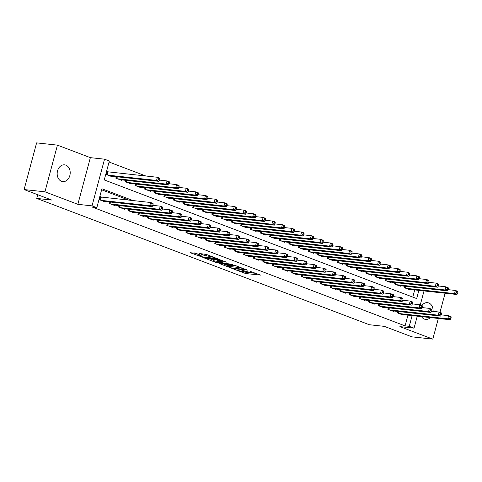 <?xml version="1.0" encoding="UTF-8"?>
<svg xmlns="http://www.w3.org/2000/svg" width="482" height="482" viewBox="0 0 482 482"><rect width="100%" height="100%" fill="white"/><g stroke="black" fill="none" stroke-linecap="round" stroke-linejoin="round"><path stroke-width="0.72" d="M233.722 269.083L245.597 273.523L260.629 275.102L250.327 271.414A4.133 0.518 -165 0 1 251.7 272.197A4.133 0.518 -165 0 1 250.724 272.276L249.501 272.143A4.133 0.518 -165 0 1 243.862 270.709L241.331 269.908L242.717 270.589A4.133 0.518 -165 0 1 244.091 271.372A4.133 0.518 -165 0 1 243.121 271.45L241.892 271.318A4.133 0.518 -165 0 1 236.252 269.884L233.722 269.083M61.521 181.298A8.423 6.495 96.2 0 0 62.774 181.6A8.423 6.495 96.2 0 0 70.017 174.755A8.423 6.495 96.2 0 0 65.847 165.151A8.423 6.495 96.2 0 0 64.594 164.85A8.423 6.495 96.2 0 0 57.346 171.7A8.423 6.495 96.2 0 0 61.521 181.298M421.449 316.614A8.423 6.495 96.2 0 0 424.395 319.108A8.423 6.495 96.2 0 0 425.648 319.409A8.423 6.495 96.2 0 0 430.354 317.584M433.053 311.372A8.423 6.495 96.2 0 0 428.727 302.961A8.423 6.495 96.2 0 0 427.474 302.66A8.423 6.495 96.2 0 0 421.889 305.522M195.963 253.333L190.197 252.707L203.091 257.382L218.123 258.954L206.555 254.484L199.5 253.514L204.693 255.574L208.935 256.285A3.458 0.434 -165 0 1 212.676 257.153A3.458 0.434 -165 0 1 214.797 258.141A3.458 0.434 -165 0 1 213.978 258.207L204.284 257.153A3.458 0.434 -165 0 1 200.542 256.291A3.458 0.434 -165 0 1 198.421 255.297A3.458 0.434 -165 0 1 199.241 255.237L201.157 255.388L195.963 253.333M24.1 189.553L36.608 142.883L57.442 145.142L44.934 191.818L24.1 189.553L51.737 200.048L36.734 198.421L369.333 324.729L384.335 326.362L411.971 336.858L432.806 339.117L399.879 326.615L414.05 328.158L409.242 326.332L405.073 325.88L92.665 207.236L96.834 207.688L92.026 205.862L104.534 159.187L109.336 161.012L104.269 179.937L416.677 298.581L418.876 290.375M44.934 191.818L77.855 204.32L92.026 205.862M219.418 263.582L232.438 268.522L247.465 270.101L234.138 265.178L219.418 263.582M216.002 262.503L204.44 258.033L219.467 259.605L226.426 262.112L219.846 261.509L223.437 262.955L232.945 264.564L217.762 262.949L216.002 262.503L216.105 262.118M432.806 339.117L438.343 318.451M439.97 312.384L445.103 293.225M108.727 171.99L107.046 171.345L106.203 174.502L111.969 176.689L112.089 176.249M397.825 311.444L397.433 312.896L403.199 315.089L403.32 314.644M388.209 307.793L387.817 309.251L393.589 311.438L393.704 310.998M378.599 304.142L378.207 305.6L383.973 307.787L384.094 307.347M368.983 300.491L368.591 301.949L374.363 304.136L374.478 303.696M359.373 296.84L358.982 298.298L364.747 300.485L364.868 300.045M349.757 293.189L349.372 294.647L355.138 296.834L355.258 296.394M340.147 289.537L339.756 290.995L345.522 293.189L345.642 292.743M330.532 285.886L330.146 287.344L335.912 289.537L336.032 289.092M320.922 282.241L320.53 283.693L326.296 285.886L326.416 285.44M311.306 278.59L310.92 280.042L316.686 282.235L316.807 281.789M301.696 274.939L301.304 276.391L307.076 278.584L307.191 278.138M292.086 271.288L291.694 272.746L297.46 274.933L297.581 274.487M282.47 267.637L282.078 269.095L287.85 271.282L287.965 270.842M272.86 263.985L272.469 265.443L278.235 267.63L278.355 267.191M263.244 260.334L262.853 261.792L268.625 263.979L268.739 263.54M253.634 256.683L253.243 258.141L259.009 260.328L259.129 259.888M244.019 253.032L243.627 254.49L249.399 256.683L249.513 256.237M234.409 249.381L234.017 250.839L239.783 253.032L239.903 252.586M224.793 245.73L224.407 247.188L230.173 249.381L230.294 248.935M215.183 242.085L214.791 243.537L220.557 245.73L220.678 245.284M205.567 238.433L205.181 239.885L210.947 242.078L211.068 241.633M195.957 234.782L195.565 236.234L201.331 238.427L201.452 237.981M186.341 231.131L185.956 232.589L191.722 234.776L191.842 234.336M176.731 227.48L176.34 228.938L182.112 231.125L182.226 230.685M167.121 223.829L166.73 225.287L172.496 227.474L172.616 227.034M157.506 220.178L157.114 221.636L162.886 223.823L163 223.383M147.896 216.526L147.504 217.985L153.27 220.172L153.39 219.732M138.28 212.875L137.888 214.333L143.66 216.526L143.775 216.081M128.67 209.224L128.278 210.682L134.044 212.875L134.165 212.429M119.054 205.579L118.668 207.031L124.434 209.224L124.555 208.778M109.444 201.928L109.053 203.38L114.818 205.573L114.939 205.127M405.073 325.88L407.947 315.15M128.881 200.138L101.624 189.788M101.967 197.216L100.286 196.578L99.443 199.729L105.209 201.922L105.329 201.476M145.895 176.026L109.065 162.036M412.785 297.099L414.707 289.923M410.08 289.417L409.959 289.863L404.193 287.67L404.585 286.212M400.464 285.766L400.349 286.212L394.577 284.019L394.969 282.56M390.854 282.115L390.733 282.56L384.967 280.367L385.359 278.915M381.238 278.463L381.123 278.909L375.351 276.716L375.743 275.264M371.628 274.812L371.508 275.258L365.742 273.065L366.133 271.613M362.018 271.161L361.898 271.607L356.132 269.42L356.517 267.962M352.402 267.516L352.282 267.956L346.516 265.769L346.907 264.311M342.792 263.865L342.672 264.305L336.906 262.118L337.292 260.66M333.176 260.214L333.056 260.654L327.29 258.466L327.682 257.008M323.567 256.563L323.446 257.002L317.68 254.815L318.066 253.357M313.951 252.911L313.836 253.357L308.064 251.164L308.456 249.706M304.341 249.26L304.22 249.706L298.454 247.513L298.846 246.055M294.725 245.609L294.61 246.055L288.839 243.862L289.23 242.404M285.115 241.958L284.995 242.404L279.229 240.211L279.62 238.759M275.499 238.307L275.385 238.753L269.613 236.56L270.004 235.108M265.889 234.656L265.769 235.102L260.003 232.908L260.394 231.456M256.279 231.011L256.159 231.45L250.393 229.263L250.779 227.805M246.663 227.359L246.543 227.799L240.777 225.612L241.169 224.154M237.054 223.708L236.933 224.148L231.167 221.961L231.553 220.503M227.438 220.057L227.317 220.497L221.551 218.31L221.943 216.852M217.828 216.406L217.707 216.846L211.941 214.659L212.327 213.201M208.212 212.755L208.091 213.201L202.326 211.008L202.717 209.55M198.602 209.104L198.482 209.55L192.716 207.356L193.107 205.898M188.986 205.453L188.872 205.898L183.1 203.705L183.491 202.253M179.376 201.801L179.256 202.247L173.49 200.054L173.882 198.602M169.76 198.15L169.646 198.596L163.874 196.403L164.266 194.951M160.151 194.499L160.03 194.945L154.264 192.752L154.656 191.3M150.535 190.854L150.42 191.294L144.648 189.107L145.04 187.649M140.925 187.203L140.804 187.643L135.038 185.456L135.43 183.997M131.315 183.552L131.194 183.991L125.428 181.804L125.814 180.346M121.699 179.9L121.578 180.34L115.813 178.153L116.204 176.695M37.723 194.728L36.734 198.421M77.855 204.32L90.363 157.65L57.442 145.142M90.363 157.65L104.534 159.187M133.05 200.596L101.901 188.763L96.834 207.688M409.242 326.332L412.116 315.602M424.021 290.935L420.28 304.907M417.261 316.162L414.05 328.158M243.253 271.462L245.934 272.264L256.352 273.39M223.726 264.046L228.239 265.763M230.782 267.805L244.94 269.522L243.482 268.817A4.133 0.518 -165 0 0 237.849 267.383L229.01 266.425A4.133 0.518 -165 0 0 228.04 266.504A4.133 0.518 -165 0 0 229.414 267.287L230.782 267.805M228.04 266.504L228.378 265.239A4.133 0.518 -165 0 1 229.348 265.166L236.819 265.974M213.345 260.105L209.049 258.473M222.148 260.407L220.184 260.244L219.846 261.509M213.954 260.81A3.458 0.434 -165 0 0 213.134 260.876A3.458 0.434 -165 0 0 215.255 261.865A3.458 0.434 -165 0 0 218.997 262.726L222.72 263.076L219.129 261.63L213.954 260.81L214.291 259.551A3.458 0.434 -165 0 0 213.478 259.611L213.134 260.876M214.291 259.551L220.087 260.605M204.115 253.96L207.477 254.833M194.403 252.911L198.632 254.52M408.278 289.224L456.948 294.508L454.544 293.598L455.388 290.441L447.983 289.64M456.936 291.779L455.388 290.441L457.792 291.357L457.9 292.146L456.936 291.779L456.599 293.044L457.563 293.405L457.9 292.146M456.599 293.044L454.544 293.598L405.874 288.308M457.563 293.405L456.948 294.508M399.114 313.541L447.784 318.825L450.188 319.741L401.518 314.451M441.223 314.867L448.628 315.674L451.032 316.584L451.14 317.373L450.176 317.011L449.839 318.271L450.803 318.638L451.14 317.373M449.839 318.271L447.784 318.825L448.628 315.674L450.176 317.011M450.188 319.741L450.803 318.638M398.662 285.573L447.332 290.857L444.928 289.947L445.778 286.796L438.367 285.989M447.326 288.134L445.778 286.796L448.176 287.706L448.29 288.495L447.326 288.134L446.989 289.393L447.947 289.76L448.29 288.495M446.989 289.393L444.928 289.947L396.264 284.657M447.947 289.76L447.332 290.857M389.052 281.922L437.722 287.212L435.318 286.296L436.162 283.145L428.757 282.338M437.716 284.482L436.162 283.145L438.566 284.055L438.674 284.844L437.716 284.482L437.373 285.742L438.337 286.109L438.674 284.844M437.373 285.742L435.318 286.296L386.648 281.006M438.337 286.109L437.722 287.212M379.442 278.271L428.106 283.561L425.702 282.645L426.552 279.494L419.141 278.686M428.1 280.831L426.552 279.494L428.956 280.404L429.064 281.193L428.1 280.831L427.763 282.091L428.727 282.458L429.064 281.193M427.763 282.091L425.702 282.645L377.038 277.355M428.727 282.458L428.106 283.561M369.827 274.62L418.497 279.909L416.093 278.994L416.936 275.843L409.531 275.035M418.49 277.18L416.936 275.843L419.34 276.752L419.448 277.542L418.49 277.18L418.153 278.439L419.111 278.807L419.448 277.542M418.153 278.439L416.093 278.994L367.423 273.704M419.111 278.807L418.497 279.909M389.504 309.89L438.168 315.174L440.572 316.09L391.902 310.8M431.607 311.215L439.018 312.023L441.416 312.932L441.53 313.728L440.566 313.36L440.229 314.619L441.187 314.987L441.53 313.728M440.229 314.619L438.168 315.174L439.018 312.023L440.566 313.36M440.572 316.09L441.187 314.987M379.888 306.239L428.558 311.529L430.962 312.438L382.292 307.148M421.997 307.564L429.402 308.372L431.806 309.287L431.914 310.077L430.956 309.709L430.613 310.968L431.577 311.336L431.914 310.077M430.613 310.968L428.558 311.529L429.402 308.372L430.956 309.709M430.962 312.438L431.577 311.336M370.278 302.588L418.942 307.877L421.346 308.787L372.682 303.497M412.381 303.919L419.792 304.72L422.196 305.636L422.304 306.425L421.34 306.058L421.003 307.323L421.961 307.685L422.304 306.425M421.003 307.323L418.942 307.877L419.792 304.72L421.34 306.058M421.346 308.787L421.961 307.685M360.663 298.936L409.332 304.226L411.736 305.136L363.067 299.846M402.771 300.268L410.176 301.069L412.58 301.985L412.688 302.774L411.73 302.407L411.387 303.672L412.351 304.034L412.688 302.774M411.387 303.672L409.332 304.226L410.176 301.069L411.73 302.407M411.736 305.136L412.351 304.034M360.217 270.968L408.881 276.258L406.483 275.343L407.326 272.191L399.915 271.384M408.875 273.529L407.326 272.191L409.73 273.101L409.839 273.897L408.875 273.529L408.537 274.788L409.501 275.156L409.839 273.897M408.537 274.788L406.483 275.343L357.813 270.059M409.501 275.156L408.881 276.258M351.053 295.285L399.717 300.575L402.121 301.485L353.457 296.195M393.155 296.617L400.566 297.418L402.97 298.334L403.079 299.123L402.115 298.756L401.777 300.021L402.741 300.382L403.079 299.123M401.777 300.021L399.717 300.575L400.566 297.418L402.115 298.756M402.121 301.485L402.741 300.382M350.601 267.317L399.271 272.607L396.867 271.691L397.71 268.54L390.306 267.733M399.265 269.878L397.71 268.54L400.114 269.45L400.223 270.245L399.265 269.878L398.927 271.137L399.885 271.505L400.223 270.245M398.927 271.137L396.867 271.691L348.197 266.407M399.885 271.505L399.271 272.607M341.437 291.634L390.107 296.924L392.511 297.834L343.841 292.55M383.545 292.966L390.95 293.767L393.354 294.683L393.463 295.472L392.505 295.105L392.167 296.37L393.125 296.731L393.463 295.472M392.167 296.37L390.107 296.924L390.95 293.767L392.505 295.105M392.511 297.834L393.125 296.731M340.991 263.666L389.655 268.956L387.257 268.046L388.1 264.889L380.69 264.082M389.649 266.227L388.1 264.889L390.504 265.805L390.613 266.594L389.649 266.227L389.311 267.486L390.275 267.853L390.613 266.594M389.311 267.486L387.257 268.046L338.587 262.756M390.275 267.853L389.655 268.956M331.827 287.983L380.497 293.273L382.895 294.183L334.231 288.899M373.93 289.314L381.34 290.122L383.744 291.032L383.853 291.821L382.889 291.459L382.551 292.719L383.515 293.086L383.853 291.821M382.551 292.719L380.497 293.273L381.34 290.122L382.889 291.459M382.895 294.183L383.515 293.086M331.375 260.015L380.045 265.305L377.641 264.395L378.484 261.238L371.08 260.437M380.039 262.576L378.484 261.238L380.888 262.154L380.997 262.943L380.039 262.576L379.702 263.841L380.659 264.202L380.997 262.943M379.702 263.841L377.641 264.395L328.971 259.105M380.659 264.202L380.045 265.305M322.211 284.332L370.881 289.622L373.285 290.538L324.615 285.248M364.32 285.663L371.724 286.471L374.128 287.38L374.237 288.17L373.279 287.808L372.941 289.067L373.899 289.435L374.237 288.17M372.941 289.067L370.881 289.622L371.724 286.471L373.279 287.808M373.285 290.538L373.899 289.435M321.765 256.364L370.435 261.654L368.031 260.744L368.875 257.587L361.47 256.786M370.423 258.924L368.875 257.587L371.279 258.503L371.387 259.292L370.423 258.924L370.086 260.19L371.05 260.551L371.387 259.292M370.086 260.19L368.031 260.744L319.361 255.454M371.05 260.551L370.435 261.654M312.601 280.681L361.271 285.971L363.675 286.886L315.005 281.596M354.71 282.012L362.115 282.82L364.519 283.729L364.627 284.519L363.663 284.157L363.326 285.416L364.29 285.784L364.627 284.519M363.326 285.416L361.271 285.971L362.115 282.82L363.663 284.157M363.675 286.886L364.29 285.784M312.149 252.713L360.819 258.003L358.415 257.093L359.259 253.936L351.854 253.134M360.813 255.273L359.259 253.936L361.663 254.851L361.771 255.641L360.813 255.273L360.476 256.538L361.434 256.9L361.771 255.641M360.476 256.538L358.415 257.093L309.745 251.803M361.434 256.9L360.819 258.003M302.985 277.03L351.655 282.319L354.059 283.235L305.389 277.945M345.094 278.361L352.499 279.168L354.903 280.078L355.011 280.867L354.053 280.506L353.716 281.765L354.674 282.133L355.011 280.867M353.716 281.765L351.655 282.319L352.499 279.168L354.053 280.506M354.059 283.235L354.674 282.133M302.539 249.067L351.209 254.351L348.805 253.442L349.649 250.285L342.244 249.483M351.197 251.622L349.649 250.285L352.053 251.2L352.161 251.99L351.197 251.622L350.86 252.887L351.824 253.249L352.161 251.99M350.86 252.887L348.805 253.442L300.135 248.152M351.824 253.249L351.209 254.351M293.375 273.384L342.045 278.668L344.449 279.584L295.779 274.294M335.484 274.71L342.889 275.517L345.293 276.427L345.401 277.222L344.437 276.855L344.1 278.114L345.064 278.482L345.401 277.222M344.1 278.114L342.045 278.668L342.889 275.517L344.437 276.855M344.449 279.584L345.064 278.482M292.923 245.416L341.593 250.7L339.189 249.79L340.039 246.639L332.628 245.832M341.587 247.977L340.039 246.639L342.437 247.549L342.545 248.338L341.587 247.977L341.25 249.236L342.208 249.604L342.545 248.338M341.25 249.236L339.189 249.79L290.526 244.501M342.208 249.604L341.593 250.7M283.765 269.733L332.429 275.017L334.833 275.933L286.163 270.643M325.868 271.059L333.279 271.866L335.677 272.776L335.785 273.571L334.827 273.204L334.49 274.463L335.448 274.83L335.785 273.571M334.49 274.463L332.429 275.017L333.279 271.866L334.827 273.204M334.833 275.933L335.448 274.83M283.314 241.765L331.984 247.055L329.58 246.139L330.423 242.988L323.018 242.181M331.971 244.326L330.423 242.988L332.827 243.898L332.935 244.687L331.971 244.326L331.634 245.585L332.598 245.953L332.935 244.687M331.634 245.585L329.58 246.139L280.91 240.849M332.598 245.953L331.984 247.055M274.15 266.082L322.82 271.372L325.223 272.282L276.554 266.992M316.258 267.408L323.663 268.215L326.067 269.131L326.175 269.92L325.211 269.552L324.874 270.812L325.838 271.179L326.175 269.92M324.874 270.812L322.82 271.372L323.663 268.215L325.211 269.552M325.223 272.282L325.838 271.179M273.704 238.114L322.368 243.404L319.964 242.488L320.813 239.337L313.402 238.53M322.362 240.675L320.813 239.337L323.211 240.247L323.326 241.036L322.362 240.675L322.024 241.934L322.982 242.301L323.326 241.036M322.024 241.934L319.964 242.488L271.3 237.198M322.982 242.301L322.368 243.404M264.54 262.431L313.204 267.721L315.608 268.631L266.938 263.341M306.642 263.762L314.053 264.564L316.451 265.48L316.566 266.269L315.602 265.901L315.264 267.167L316.222 267.528L316.566 266.269M315.264 267.167L313.204 267.721L314.053 264.564L315.602 265.901M315.608 268.631L316.222 267.528M264.088 234.463L312.758 239.753L310.354 238.837L311.197 235.686L303.793 234.879M312.752 237.024L311.197 235.686L313.601 236.596L313.71 237.385L312.752 237.024L312.408 238.283L313.372 238.65L313.71 237.385M312.408 238.283L310.354 238.837L261.684 233.547M313.372 238.65L312.758 239.753M254.924 258.78L303.594 264.07L305.998 264.98L257.328 259.69M297.033 260.111L304.437 260.913L306.841 261.828L306.95 262.618L305.992 262.25L305.648 263.515L306.612 263.877L306.95 262.618M305.648 263.515L303.594 264.07L304.437 260.913L305.992 262.25M305.998 264.98L306.612 263.877M254.478 230.812L303.142 236.102L300.738 235.186L301.587 232.035L294.177 231.227M303.136 233.372L301.587 232.035L303.991 232.945L304.1 233.74L303.136 233.372L302.798 234.632L303.762 234.999L304.1 233.74M302.798 234.632L300.738 235.186L252.074 229.902M303.762 234.999L303.142 236.102M245.314 255.129L293.978 260.419L296.382 261.328L247.718 256.038M287.417 256.46L294.827 257.261L297.231 258.177L297.34 258.967L296.376 258.599L296.038 259.864L297.002 260.226L297.34 258.967M296.038 259.864L293.978 260.419L294.827 257.261L296.376 258.599M296.382 261.328L297.002 260.226M244.862 227.161L293.532 232.451L291.128 231.535L291.972 228.384L284.567 227.576M293.526 229.721L291.972 228.384L294.375 229.293L294.484 230.089L293.526 229.721L293.189 230.98L294.147 231.348L294.484 230.089M293.189 230.98L291.128 231.535L242.458 226.251M294.147 231.348L293.532 232.451M235.698 251.477L284.368 256.767L286.772 257.677L238.102 252.393M277.807 252.809L285.211 253.61L287.615 254.526L287.724 255.315L286.766 254.948L286.428 256.213L287.386 256.575L287.724 255.315M286.428 256.213L284.368 256.767L285.211 253.61L286.766 254.948M286.772 257.677L287.386 256.575M235.252 223.509L283.916 228.799L281.518 227.89L282.362 224.733L274.951 223.931M283.91 226.07L282.362 224.733L284.766 225.648L284.874 226.438L283.91 226.07L283.573 227.329L284.537 227.697L284.874 226.438M283.573 227.329L281.518 227.89L232.848 222.6M284.537 227.697L283.916 228.799M226.088 247.826L274.758 253.116L277.156 254.026L228.492 248.742M268.191 249.158L275.602 249.965L278.006 250.875L278.114 251.664L277.15 251.303L276.813 252.562L277.777 252.93L278.114 251.664M276.813 252.562L274.758 253.116L275.602 249.965L277.15 251.303M277.156 254.026L277.777 252.93M225.636 219.858L274.306 225.148L271.902 224.238L272.746 221.081L265.341 220.28M274.3 222.419L272.746 221.081L275.15 221.997L275.258 222.786L274.3 222.419L273.963 223.684L274.921 224.046L275.258 222.786M273.963 223.684L271.902 224.238L223.232 218.948M274.921 224.046L274.306 225.148M216.472 244.175L265.142 249.465L267.546 250.381L218.876 245.091M258.581 245.507L265.986 246.314L268.39 247.224L268.498 248.013L267.54 247.652L267.203 248.911L268.161 249.278L268.498 248.013M267.203 248.911L265.142 249.465L265.986 246.314L267.54 247.652M267.546 250.381L268.161 249.278M216.026 216.207L264.69 221.497L262.292 220.587L263.136 217.43L255.731 216.629M264.684 218.768L263.136 217.43L265.54 218.346L265.648 219.135L264.684 218.768L264.347 220.033L265.311 220.395L265.648 219.135M264.347 220.033L262.292 220.587L213.622 215.297M265.311 220.395L264.69 221.497M206.862 240.524L255.532 245.814L257.93 246.73L209.266 241.44M248.965 241.856L256.376 242.663L258.78 243.573L258.888 244.362L257.924 244L257.587 245.26L258.551 245.627L258.888 244.362M257.587 245.26L255.532 245.814L256.376 242.663L257.924 244M257.93 246.73L258.551 245.627M206.41 212.556L255.08 217.846L252.676 216.936L253.52 213.779L246.115 212.978M255.074 215.117L253.52 213.779L255.924 214.695L256.032 215.484L255.074 215.117L254.737 216.382L255.695 216.743L256.032 215.484M254.737 216.382L252.676 216.936L204.007 211.646M255.695 216.743L255.08 217.846M197.246 236.873L245.916 242.163L248.32 243.079L199.65 237.789M239.355 238.204L246.76 239.012L249.164 239.922L249.272 240.711L248.314 240.349L247.977 241.609L248.935 241.976L249.272 240.711M247.977 241.609L245.916 242.163L246.76 239.012L248.314 240.349M248.32 243.079L248.935 241.976M196.801 208.911L245.471 214.195L243.067 213.285L243.91 210.128L236.505 209.327M245.458 211.465L243.91 210.128L246.314 211.044L246.423 211.833L245.458 211.465L245.121 212.731L246.085 213.092L246.423 211.833M245.121 212.731L243.067 213.285L194.397 207.995M246.085 213.092L245.471 214.195M187.637 233.228L236.307 238.512L238.71 239.427L190.041 234.138M229.745 234.553L237.15 235.361L239.554 236.27L239.662 237.066L238.698 236.698L238.361 237.957L239.325 238.325L239.662 237.066M238.361 237.957L236.307 238.512L237.15 235.361L238.698 236.698M238.71 239.427L239.325 238.325M187.185 205.26L235.855 210.544L233.451 209.634L234.294 206.483L226.889 205.675M235.849 207.82L234.294 206.483L236.698 207.393L236.807 208.182L235.849 207.82L235.511 209.08L236.469 209.447L236.807 208.182M235.511 209.08L233.451 209.634L184.787 204.344M236.469 209.447L235.855 210.544M178.021 229.577L226.691 234.861L229.095 235.776L180.425 230.486M220.129 230.902L227.534 231.709L229.938 232.619L230.047 233.415L229.089 233.047L228.751 234.306L229.709 234.674L230.047 233.415M228.751 234.306L226.691 234.861L227.534 231.709L229.089 233.047M229.095 235.776L229.709 234.674M177.575 201.609L226.245 206.898L223.841 205.983L224.684 202.832L217.28 202.024M226.233 204.169L224.684 202.832L227.088 203.741L227.197 204.531L226.233 204.169L225.895 205.428L226.859 205.796L227.197 204.531M225.895 205.428L223.841 205.983L175.171 200.693M226.859 205.796L226.245 206.898M168.411 225.925L217.081 231.215L219.485 232.125L170.815 226.835M210.52 227.257L217.924 228.058L220.328 228.974L220.437 229.763L219.473 229.396L219.135 230.655L220.099 231.023L220.437 229.763M219.135 230.655L217.081 231.215L217.924 228.058L219.473 229.396M219.485 232.125L220.099 231.023M167.959 197.957L216.629 203.247L214.225 202.332L215.074 199.18L207.664 198.373M216.623 200.518L215.074 199.18L217.472 200.09L217.587 200.88L216.623 200.518L216.285 201.777L217.243 202.145L217.587 200.88M216.285 201.777L214.225 202.332L165.561 197.042M217.243 202.145L216.629 203.247M158.349 194.306L207.019 199.596L204.615 198.68L205.459 195.529L198.054 194.722M207.013 196.867L205.459 195.529L207.863 196.439L207.971 197.228L207.013 196.867L206.67 198.126L207.634 198.494L207.971 197.228M206.67 198.126L204.615 198.68L155.945 193.39M207.634 198.494L207.019 199.596M148.739 190.655L197.403 195.945L194.999 195.029L195.849 191.878L188.438 191.071M197.397 193.216L195.849 191.878L198.253 192.788L198.361 193.583L197.397 193.216L197.06 194.475L198.018 194.842L198.361 193.583M197.06 194.475L194.999 195.029L146.335 189.745M198.018 194.842L197.403 195.945M158.801 222.274L207.465 227.564L209.869 228.474L161.199 223.184M200.904 223.606L208.314 224.407L210.712 225.323L210.821 226.112L209.863 225.745L209.525 227.01L210.483 227.371L210.821 226.112M209.525 227.01L207.465 227.564L208.314 224.407L209.863 225.745M209.869 228.474L210.483 227.371M149.185 218.623L197.855 223.913L200.259 224.823L151.589 219.533M191.294 219.955L198.698 220.756L201.102 221.672L201.211 222.461L200.247 222.094L199.91 223.359L200.874 223.72L201.211 222.461M199.91 223.359L197.855 223.913L198.698 220.756L200.247 222.094M200.259 224.823L200.874 223.72M139.575 214.972L188.239 220.262L190.643 221.172L141.979 215.882M181.678 216.304L189.089 217.105L191.487 218.021L191.601 218.81L190.637 218.442L190.3 219.708L191.258 220.069L191.601 218.81M190.3 219.708L188.239 220.262L189.089 217.105L190.637 218.442M190.643 221.172L191.258 220.069M139.123 187.004L187.793 192.294L185.389 191.378L186.233 188.227L178.828 187.42M187.787 189.565L186.233 188.227L188.637 189.143L188.745 189.932L187.787 189.565L187.444 190.824L188.408 191.191L188.745 189.932M187.444 190.824L185.389 191.378L136.719 186.094M188.408 191.191L187.793 192.294M129.959 211.321L178.629 216.611L181.033 217.521L132.363 212.237M172.068 212.652L179.473 213.454L181.877 214.37L181.985 215.159L181.027 214.791L180.684 216.057L181.648 216.418L181.985 215.159M180.684 216.057L178.629 216.611L179.473 213.454L181.027 214.791M181.033 217.521L181.648 216.418M129.513 183.353L178.177 188.643L175.773 187.733L176.623 184.576L169.212 183.775M178.171 185.913L176.623 184.576L179.027 185.492L179.135 186.281L178.171 185.913L177.834 187.179L178.798 187.54L179.135 186.281M177.834 187.179L175.773 187.733L127.109 182.443M178.798 187.54L178.177 188.643M120.349 207.67L169.013 212.96L171.417 213.869L122.753 208.585M162.452 209.001L169.863 209.809L172.267 210.718L172.375 211.508L171.411 211.146L171.074 212.405L172.038 212.773L172.375 211.508M171.074 212.405L169.013 212.96L169.863 209.809L171.411 211.146M171.417 213.869L172.038 212.773M119.898 179.702L168.567 184.992L166.163 184.082L167.007 180.925L159.602 180.123M168.561 182.262L167.007 180.925L169.411 181.841L169.519 182.63L168.561 182.262L168.224 183.528L169.182 183.889L169.519 182.63M168.224 183.528L166.163 184.082L117.494 178.792M169.182 183.889L168.567 184.992M110.733 204.019L159.403 209.309L161.807 210.224L113.137 204.934M152.842 205.35L160.247 206.157L162.651 207.067L162.759 207.856L161.801 207.495L161.464 208.754L162.422 209.122L162.759 207.856M161.464 208.754L159.403 209.309L160.247 206.157L161.801 207.495M161.807 210.224L162.422 209.122M110.288 176.05L158.952 181.34L156.554 180.431L157.397 177.274L106.95 171.713M158.946 178.611L157.397 177.274L159.801 178.189L159.91 178.979L158.946 178.611L158.608 179.876L159.572 180.238L159.91 178.979M158.608 179.876L156.554 180.431L107.884 175.141M159.572 180.238L158.952 181.34M101.124 200.367L149.794 205.657L152.192 206.573L103.528 201.283M100.19 196.939L150.637 202.506L153.041 203.416L153.149 204.205L152.185 203.844L151.848 205.103L152.812 205.471L153.149 204.205M151.848 205.103L149.794 205.657L150.637 202.506L152.185 203.844M152.192 206.573L152.812 205.471M245.934 272.264L245.597 273.523M244.175 271.812L243.838 273.077M232.529 268.179L232.438 268.522M238.096 266.462L237.849 267.383M229.348 265.166L229.01 266.425M220.485 260.226L220.147 261.485M217.876 262.545L217.762 262.949M219.467 260.37L219.129 261.63M217.707 259.918L217.364 261.184M199.397 254.635L199.241 255.237M209.152 255.466L208.935 256.285M206.796 254.755L206.459 256.02M205.037 254.309L204.693 255.574M203.199 256.978L203.091 257.382M201.434 256.551L201.331 256.93M405.717 286.338L405.254 288.073M405.332 286.296L404.892 287.935M398.132 313.167L398.572 311.523M398.493 313.3L398.957 311.565M396.102 282.687L395.638 284.422M395.716 282.645L395.276 284.284M386.492 279.036L386.028 280.771M386.106 278.994L385.666 280.632M376.882 275.385L376.412 277.12M376.496 275.343L376.056 276.981M367.266 271.734L366.802 273.469M366.88 271.691L366.441 273.33M388.516 309.516L388.956 307.871M388.878 309.649L389.342 307.914M378.906 305.865L379.346 304.226M379.268 305.998L379.732 304.263M369.296 302.214L369.73 300.575M369.652 302.353L370.116 300.617M359.68 298.563L360.12 296.924M360.042 298.701L360.506 296.966M357.656 268.082L357.186 269.818M357.27 268.04L356.831 269.685M350.071 294.912L350.51 293.273M350.426 295.05L350.896 293.315M348.04 264.431L347.576 266.166M347.655 264.389L347.215 266.034M340.455 291.261L340.894 289.622M340.816 291.399L341.28 289.664M338.43 260.78L337.966 262.515M338.045 260.744L337.605 262.383M330.845 287.609L331.285 285.971M331.2 287.748L331.67 286.013M328.814 257.135L328.35 258.87M328.429 257.093L327.989 258.732M321.229 283.958L321.669 282.319M321.59 284.097L322.054 282.362M319.204 253.484L318.741 255.219M318.819 253.442L318.379 255.08M311.619 280.307L312.059 278.668M311.981 280.446L312.444 278.71M309.589 249.833L309.125 251.568M309.203 249.79L308.763 251.429M302.003 276.656L302.443 275.017M302.365 276.795L302.829 275.059M299.979 246.182L299.515 247.917M299.593 246.139L299.153 247.778M292.393 273.011L292.833 271.366M292.755 273.143L293.219 271.408M290.363 242.53L289.899 244.266M289.977 242.488L289.537 244.127M282.777 269.36L283.217 267.715M283.139 269.492L283.603 267.757M280.753 238.879L280.289 240.614M280.367 238.837L279.928 240.476M273.167 265.709L273.607 264.07M273.529 265.841L273.993 264.106M271.137 235.228L270.673 236.963M270.751 235.186L270.318 236.825M263.552 262.057L263.991 260.419M263.913 262.196L264.377 260.461M261.527 231.577L261.063 233.312M261.142 231.535L260.702 233.18M253.942 258.406L254.382 256.767M254.303 258.545L254.767 256.81M251.917 227.926L251.447 229.661M251.532 227.884L251.092 229.528M244.332 254.755L244.772 253.116M244.687 254.894L245.157 253.158M242.301 224.275L241.837 226.01M241.916 224.232L241.476 225.877M234.716 251.104L235.156 249.465M235.077 251.243L235.541 249.507M232.692 220.623L232.222 222.359M232.306 220.587L231.866 222.226M225.106 247.453L225.546 245.814M225.462 247.591L225.931 245.856M223.076 216.978L222.612 218.714M222.69 216.936L222.25 218.575M215.49 243.802L215.93 242.163M215.852 243.94L216.316 242.205M213.466 213.327L213.002 215.062M213.08 213.285L212.64 214.924M205.88 240.15L206.32 238.512M206.242 240.289L206.706 238.554M203.85 209.676L203.386 211.411M203.464 209.634L203.024 211.273M196.264 236.505L196.704 234.861M196.626 236.638L197.09 234.903M194.24 206.025L193.776 207.76M193.854 205.983L193.415 207.622M186.655 232.854L187.094 231.209M187.016 232.987L187.48 231.252M184.624 202.374L184.16 204.109M184.238 202.332L183.799 203.97M177.039 229.203L177.478 227.558M177.4 229.336L177.864 227.6M175.014 198.723L174.55 200.458M174.629 198.68L174.189 200.319M167.429 225.552L167.869 223.913M167.79 225.684L168.254 223.949M165.398 195.071L164.934 196.807M165.013 195.029L164.573 196.668M155.788 191.42L155.325 193.155M155.403 191.378L154.963 193.023M146.173 187.769L145.709 189.504M145.787 187.727L145.353 189.372M157.813 221.901L158.253 220.262M158.174 222.039L158.638 220.304M148.203 218.25L148.643 216.611M148.564 218.388L149.028 216.653M138.593 214.598L139.027 212.96M138.949 214.737L139.412 213.002M136.563 184.118L136.099 185.853M136.177 184.076L135.737 185.721M128.977 210.947L129.417 209.309M129.339 211.086L129.803 209.351M126.953 180.473L126.483 182.208M126.567 180.431L126.127 182.069M119.367 207.296L119.807 205.657M119.723 207.435L120.193 205.7M117.337 176.822L116.873 178.557M116.951 176.78L116.511 178.418M109.751 203.645L110.191 202.006M110.113 203.784L110.577 202.048M108.058 171.911L107.257 174.906M107.679 171.851L106.902 174.767M100.142 199.994L100.919 197.084M100.497 200.132L101.298 197.144M244.235 270.848L244.091 271.372M251.839 271.679L251.7 272.197M245.242 269.173L245.151 269.51M222.817 262.72L222.72 263.076M198.674 254.363L198.421 255.297M214.924 257.659L214.797 258.141"/></g></svg>

